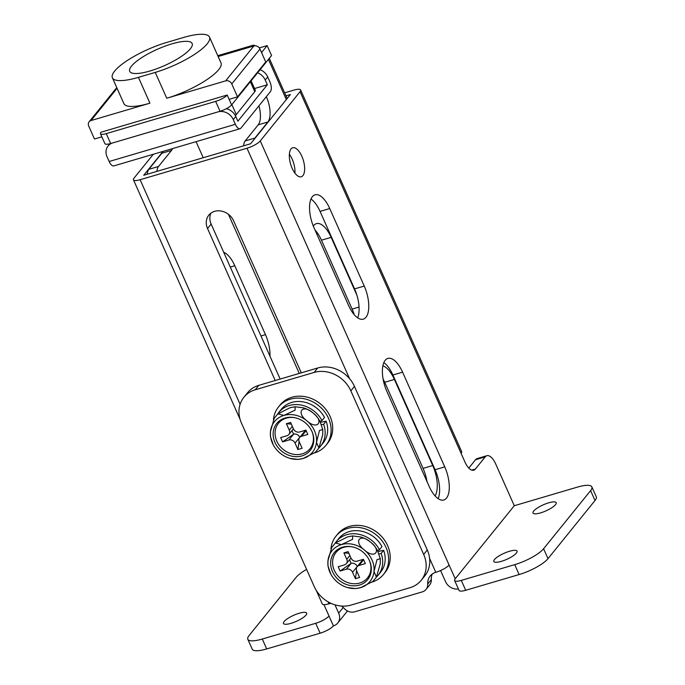 <?xml version="1.0" encoding="UTF-8"?>
<svg xmlns="http://www.w3.org/2000/svg" width="685" height="685" viewBox="0 0 685 685"><rect width="100%" height="100%" fill="white"/><g stroke="black" fill="none" stroke-linecap="round" stroke-linejoin="round"><path stroke-width="1.03" d="M292.127 168.279A15.13 6.644 73.6 0 0 301.263 176.781A15.13 6.644 73.6 0 0 301.837 156.257A15.13 6.644 73.6 0 0 292.709 147.755A15.13 6.644 73.6 0 0 292.127 168.279M294.927 173.142A15.13 6.644 73.6 0 0 292.161 159.108A15.13 6.644 73.6 0 0 289.361 154.245M509.512 551.271A12.69 3.305 -24 0 0 493.842 561.469A12.69 3.305 -24 0 0 501.36 561.349A12.69 3.305 -24 0 0 517.029 551.142A12.69 3.305 -24 0 0 509.512 551.271M548.685 502.816A12.69 3.305 -24 0 0 533.016 513.014A12.69 3.305 -24 0 0 540.534 512.894A12.69 3.305 -24 0 0 556.203 502.696A12.69 3.305 -24 0 0 548.685 502.816M299.148 613.263A12.69 3.305 -24 0 0 283.479 623.461A12.69 3.305 -24 0 0 290.997 623.341A12.69 3.305 -24 0 0 306.666 613.135A12.69 3.305 -24 0 0 299.148 613.263M285.996 95.84L290.389 94.547L250.59 143.773L143.722 175.266L162.816 151.65M334.974 604.821L338.673 613.126L343.245 607.475M341.387 606.037A14.642 12.595 -141 0 1 344.392 608.605A9.761 8.391 39 0 0 354.693 611.808L422.311 591.883A9.761 8.391 39 0 0 426.07 589.408A9.761 8.391 39 0 0 427.705 584.057A14.642 12.595 -141 0 1 430.163 576.025A14.642 12.595 -141 0 1 435.797 572.317A11.225 2.928 -24 0 0 449.077 565.005L455.217 578.782L514.289 505.718L495.692 463.95A14.642 6.43 73.6 0 0 486.855 455.722A14.642 6.43 73.6 0 0 485.245 456.852L475.561 459.703L468.814 468.06M357.656 317.823A24.412 10.712 73.6 0 0 354.565 288.899L320.058 211.4A24.412 10.712 73.6 0 0 310.981 199.01M438.169 498.646A24.412 10.712 73.6 0 0 435.078 469.73L392.907 375.003A24.412 10.712 73.6 0 0 383.823 362.613M475.561 459.703A14.642 6.43 -106.4 0 1 477.18 458.573L486.855 455.722M458.402 588.963A11.225 9.658 -141 0 1 445.541 581.633L440.592 570.537M306.597 569.398A24.412 6.362 -24 0 0 296.091 577.404L249.083 635.543A24.412 6.362 -24 0 0 247.824 639.276A24.412 6.362 -24 0 0 262.286 639.037L315.716 623.29A11.225 2.928 -24 0 0 328.997 615.978L323.945 604.632M328.997 615.978L333.407 625.885A11.225 2.928 156 0 1 320.126 633.197L315.716 623.29M247.824 639.276L252.234 649.174A24.412 6.362 -24 0 0 266.696 648.935L320.126 633.197M153.329 154.262L134.046 178.117A11.225 2.928 -24 0 0 133.464 179.83A11.225 2.928 -24 0 0 140.117 179.718L246.985 148.225A11.225 2.928 -24 0 0 260.266 140.922L300.064 91.687A11.225 2.928 -24 0 0 300.647 89.975A11.225 2.928 -24 0 0 293.993 90.086L284.66 92.835M316.273 590.427L322.284 603.922A11.225 2.928 -24 0 0 328.937 603.81A14.642 12.595 -141 0 1 331.095 603.374M301.289 372.82L233.619 220.835A15.13 13.015 -141 0 0 221.871 211.185A15.13 13.015 -141 0 0 208.814 215.167A15.13 13.015 -141 0 0 207.538 228.525L275.207 380.509M386.914 391.537L429.084 486.256A24.412 10.712 73.6 0 0 443.82 499.981A24.412 10.712 73.6 0 0 444.753 466.879L402.583 372.152A24.412 10.712 73.6 0 0 387.847 358.435A24.412 10.712 73.6 0 0 386.914 391.537M314.072 227.925L348.571 305.424A24.412 10.712 73.6 0 0 363.307 319.15A24.412 10.712 73.6 0 0 364.24 286.047L329.742 208.548A24.412 10.712 73.6 0 0 315.006 194.823A24.412 10.712 73.6 0 0 314.072 227.925M471.794 470.115L475.373 469.062L485.245 456.852M475.373 469.062A14.642 6.43 -106.4 0 1 473.763 470.193A14.642 6.43 -106.4 0 1 464.918 461.964L461.082 453.35A11.225 2.928 -24 0 0 461.664 451.638L300.647 89.975M455.217 578.782A11.225 2.928 -24 0 0 454.635 580.503A11.225 2.928 -24 0 0 461.288 580.392L514.718 564.645A24.412 6.362 -24 0 0 543.59 548.753L590.598 490.614A24.412 6.362 -24 0 0 591.857 486.881A24.412 6.362 -24 0 0 577.395 487.121L514.289 505.718M280.148 379.053L211.143 224.072A15.13 13.015 39 0 1 210.903 213.172M426.07 589.408L429.675 584.947A9.761 8.391 -141 0 0 431.31 579.596A14.642 12.595 39 0 1 432.261 574.039M461.288 580.392L465.697 590.29L519.127 574.552A24.412 6.362 -24 0 0 548 558.66L595.008 500.512A24.412 6.362 -24 0 0 596.267 496.788L591.857 486.881M465.697 590.29A11.225 2.928 156 0 1 459.044 590.401L454.635 580.503M333.407 625.885A11.225 9.658 -141 0 0 337.731 623.042A11.225 9.658 -141 0 0 338.673 613.126M243.586 145.836A14.642 6.43 -106.4 0 1 245.196 140.93L258.194 124.85A19.523 8.571 73.6 0 0 258.939 105.841M254.049 139.492A14.642 6.43 -106.4 0 1 254.871 138.079L267.878 121.998A19.523 8.571 73.6 0 0 266.474 97.022L266.328 96.696M100.472 133.712A9.761 2.543 -24 0 0 106.261 133.618L215.647 101.38A9.761 2.543 -24 0 0 227.197 95.027L100.978 132.222A9.761 2.543 -24 0 0 100.472 133.712L104.882 143.619A9.761 2.543 -24 0 0 110.67 143.525L220.056 111.287A9.761 2.543 -24 0 0 231.607 104.933L271.56 55.511L267.15 45.604L259.298 47.916M251.138 46.785L251.609 46.203A11.225 4.932 -106.4 0 1 252.842 45.33A11.225 4.932 -106.4 0 1 255.24 45.809M261.542 52.548L267.15 45.604M156.916 171.378A14.642 6.43 -106.4 0 1 158.526 166.472L171.524 150.383A19.523 8.571 73.6 0 0 172.586 148.594M147.241 174.23A14.642 6.43 -106.4 0 1 148.842 169.323L161.848 153.243A19.523 8.571 73.6 0 0 162.91 151.445M382.864 365.816A24.412 10.712 -106.4 0 1 394.397 379.439L432.74 465.543A24.412 10.712 -106.4 0 1 435.095 495.906M313.293 226.101A24.412 10.712 -106.4 0 1 316.41 223.635A24.412 10.712 -106.4 0 1 331.146 237.352L356.919 295.244M196.073 141.667L203.222 157.73M228.405 214.285L299.259 373.419M383.069 378.933A24.412 10.712 -106.4 0 1 384.722 382.29L423.065 468.394A24.412 10.712 -106.4 0 1 427.003 481.581M315.04 230.109A24.412 10.712 -106.4 0 1 321.462 240.204L352.133 309.098A24.412 10.712 -106.4 0 1 354.265 314.715M223.704 252.285A24.412 10.712 -106.4 0 1 234.792 265.746L265.463 334.64A24.412 10.712 -106.4 0 1 269.984 356.226M255.197 389.799A29.292 25.182 -141 0 0 243.92 397.223A29.292 25.182 -141 0 0 241.454 423.073L314.295 586.685A29.292 25.182 -141 0 0 351.037 605.078L409.938 587.721A29.292 25.182 -141 0 0 421.215 580.298A29.292 25.182 -141 0 0 423.681 554.448L350.84 390.835A29.292 25.182 -141 0 0 314.098 372.443L255.197 389.799L258.802 385.347A29.292 25.182 -141 0 0 247.525 392.762L243.92 397.223M421.215 580.298L424.82 575.845A29.292 25.182 -141 0 0 427.286 549.986L354.445 386.383A29.292 25.182 -141 0 0 317.703 367.991L258.802 385.347M342.543 547.187A21.483 18.469 -141 0 0 332.465 571.59A21.483 18.469 -141 0 0 359.411 585.076A21.483 18.469 -141 0 0 369.763 561.323A21.483 18.469 -141 0 0 351.748 546.758A21.483 18.469 -141 0 0 342.543 547.187M352.124 546.827A20.259 17.416 -141 0 0 343.81 547.298A20.259 17.416 -141 0 0 334.306 570.314A20.259 17.416 -141 0 0 359.719 583.029A20.259 17.416 -141 0 0 369.617 560.972M373.993 571.53A24.412 20.987 -141 0 0 364.403 550.004A24.412 20.987 -141 0 0 341.395 544.609A24.412 20.987 -141 0 0 327.969 560.741A24.412 20.987 -141 0 0 330.786 574.047A24.412 20.987 -141 0 0 337.551 582.267A24.412 20.987 -141 0 0 347.466 587.542A24.412 20.987 -141 0 0 360.567 587.662A24.412 20.987 -141 0 0 373.993 571.53L376.998 559.636L380.269 558.677L380.261 563.772L376.442 577.155L373.993 571.53M380.269 558.677L377.444 550.466A24.412 20.987 -141 0 0 370.671 542.246C382.016 550.68 374.952 559.602 364.403 550.004C353.04 541.535 360.173 532.665 370.671 542.246A24.412 20.987 -141 0 0 360.755 536.98L352.578 535.918L352.604 539.326L341.395 544.609L335.41 543.008L347.663 536.852L352.578 535.918M347.466 587.542L355.643 588.595L360.567 587.662L372.811 581.505L376.442 577.155M335.41 543.008L331.78 547.358L327.969 560.741L327.961 565.836L330.786 574.047M350.943 557.984L346.37 563.635A4.881 4.196 -141 0 1 344.495 564.868L338.184 566.735L340.102 571.033L351.114 563.361A4.881 4.196 39 0 1 357.236 566.426L357.202 566.632M346.37 563.635A4.881 4.196 -141 0 0 346.781 559.328L343.904 552.872L348.117 551.63L350.994 558.087A4.881 4.196 -141 0 0 357.116 561.152L363.427 559.294L365.345 563.601L359.034 565.459A4.881 4.196 -141 0 0 357.15 566.692A4.881 4.196 -141 0 0 356.739 570.999L359.616 577.464L355.412 578.697L352.535 572.24A4.881 4.196 -141 0 0 346.413 569.175L340.102 571.033M349.504 559.756L351.114 563.361L346.413 569.175M357.407 566.375L352.535 572.24M357.15 566.692L361.851 560.878A4.881 4.196 39 0 1 363.598 559.688M356.602 570.665L355.412 578.697M343.904 552.872L348.853 553.292M378.985 553.891L381.143 553.437A26.852 23.084 39 0 1 378.129 575.263A26.852 23.084 39 0 1 376.544 577.001M334.999 543.41A26.852 23.084 39 0 1 336.369 541.501A26.852 23.084 39 0 1 379.49 549.721L377.469 550.509M377.974 551.511L383.651 550.338A26.852 23.084 39 0 1 380.637 572.163L378.129 575.263M336.369 541.501L338.878 538.401A26.852 23.084 39 0 1 381.999 546.621L379.49 549.721M383.651 550.338L381.143 553.437M372.195 582.044A30.508 26.235 -141 0 0 383.48 574.458A30.508 26.235 -141 0 0 381.939 540.688A30.508 26.235 -141 0 0 347.774 528.375A30.508 26.235 -141 0 0 336.027 536.098A30.508 26.235 -141 0 0 330.958 548.882M383.48 574.458L385.047 572.523A30.508 26.235 -141 0 0 383.506 538.744A30.508 26.235 -141 0 0 349.341 526.431A30.508 26.235 -141 0 0 337.594 534.163L336.027 536.098M285.037 418.021A21.483 18.469 -141 0 0 274.959 442.424A21.483 18.469 -141 0 0 301.905 455.91A21.483 18.469 -141 0 0 312.257 432.158A21.483 18.469 -141 0 0 294.242 417.593A21.483 18.469 -141 0 0 285.037 418.021M294.618 417.662A20.259 17.416 -141 0 0 286.304 418.133A20.259 17.416 -141 0 0 276.791 441.149A20.259 17.416 -141 0 0 302.213 453.864A20.259 17.416 -141 0 0 312.112 431.807M316.479 442.364A24.412 20.987 -141 0 0 306.897 420.838A24.412 20.987 -141 0 0 283.89 415.444A24.412 20.987 -141 0 0 270.464 431.576A24.412 20.987 -141 0 0 273.281 444.882A24.412 20.987 -141 0 0 280.045 453.102A24.412 20.987 -141 0 0 289.96 458.376A24.412 20.987 -141 0 0 303.053 458.496A24.412 20.987 -141 0 0 316.479 442.364L319.484 430.471L322.763 429.512L322.746 434.615L318.936 447.99L316.479 442.364M322.763 429.512L319.938 421.301A24.412 20.987 -141 0 0 313.165 413.081C324.51 421.515 317.438 430.437 306.897 420.838C295.526 412.37 302.667 403.499 313.165 413.081A24.412 20.987 -141 0 0 303.25 407.815L295.072 406.753L295.098 410.161L283.89 415.444L277.904 413.843L290.157 407.686L295.072 406.753M289.96 458.376L298.138 459.429L303.053 458.496L315.305 452.34L318.936 447.99M277.904 413.843L274.274 418.201L270.464 431.576L270.455 436.67L273.281 444.882M293.437 428.819L288.865 434.47A4.881 4.196 -141 0 1 286.989 435.711L280.679 437.569L282.588 441.876L293.6 434.196A4.881 4.196 39 0 1 299.73 437.261L299.696 437.467M288.865 434.47A4.881 4.196 -141 0 0 289.275 430.163L286.399 423.707L290.611 422.465L293.48 428.921A4.881 4.196 -141 0 0 299.61 431.987L305.921 430.129L307.839 434.436L301.528 436.294A4.881 4.196 -141 0 0 299.645 437.527A4.881 4.196 -141 0 0 299.234 441.842L302.111 448.298L297.906 449.54L295.029 443.075A4.881 4.196 -141 0 0 288.899 440.01L282.588 441.876M291.998 430.591L293.6 434.196L288.899 440.01M299.902 437.21L295.029 443.075M299.645 437.527L304.345 431.713A4.881 4.196 39 0 1 306.092 430.522M299.097 441.5L297.906 449.54M286.399 423.707L291.348 424.126M321.479 424.726L323.637 424.28A26.852 23.084 39 0 1 320.623 446.098A26.852 23.084 39 0 1 319.03 447.836M277.493 414.245A26.852 23.084 39 0 1 278.863 412.336A26.852 23.084 39 0 1 321.984 420.564L319.955 421.352M320.469 422.345L326.146 421.172A26.852 23.084 39 0 1 323.123 442.998L320.623 446.098M278.863 412.336L281.364 409.236A26.852 23.084 39 0 1 324.484 417.456L321.984 420.564M326.146 421.172L323.637 424.28M314.689 452.888A30.508 26.235 -141 0 0 325.974 445.301A30.508 26.235 -141 0 0 324.433 411.522A30.508 26.235 -141 0 0 290.269 399.209A30.508 26.235 -141 0 0 278.521 406.933A30.508 26.235 -141 0 0 273.452 419.717M325.974 445.301L327.541 443.358A30.508 26.235 -141 0 0 326 409.579A30.508 26.235 -141 0 0 291.836 397.266A30.508 26.235 -141 0 0 280.088 404.998L278.521 406.933M235.315 115.542A9.761 2.543 -24 0 0 236.291 114.558L254.777 91.687A9.761 2.543 -24 0 0 255.282 90.197L251.104 80.813M226.367 108.701A12.202 10.498 39 0 1 235.768 116.467L237.883 121.202L267.338 84.769L265.232 80.034A12.202 10.498 -141 0 0 257.577 72.807M254.546 88.536L267.338 84.769M260.086 69.707A12.202 10.498 39 0 1 267.732 76.934L269.847 81.669A7.809 3.425 -106.4 0 1 270.404 91.653L240.949 128.095A7.809 3.425 -106.4 0 1 240.092 128.694A7.809 3.425 -106.4 0 1 235.375 124.302L233.268 119.567A12.202 10.498 -141 0 0 217.958 111.903L112.777 142.9A12.202 10.498 -141 0 0 108.076 145.991A12.202 10.498 -141 0 0 107.048 156.762L109.155 161.497L235.375 124.302M240.092 128.694L113.873 165.89A7.809 3.425 -106.4 0 1 109.155 161.497M171.909 43.866A34.173 8.905 -24 0 0 139.954 58.816A34.173 8.905 -24 0 0 130.475 72.285A34.173 8.905 -24 0 0 149.972 71A34.173 8.905 -24 0 0 192.365 44.73A34.173 8.905 -24 0 0 171.909 43.866M166.626 42.47A43.934 11.448 -24 0 0 112.391 77.782A43.934 11.448 -24 0 0 138.421 77.354L155.247 72.396A43.934 11.448 -24 0 0 209.49 37.084A43.934 11.448 -24 0 0 183.452 37.512L166.626 42.47M112.391 77.782L123.891 103.615A43.934 11.448 -24 0 0 149.921 103.187L91.019 120.543A4.881 4.196 -141 0 0 89.144 121.784A4.881 4.196 -141 0 0 88.733 126.091L94.479 139.012L101.859 136.829M231.607 104.933L227.197 95.027L229.115 99.334L237.532 96.85L231.778 83.938A4.881 4.196 -141 0 0 225.656 80.873L166.755 98.229A43.934 11.448 -24 0 0 220.99 62.917L209.49 37.084M237.532 96.85L265.729 61.967L259.983 49.046A4.881 4.196 -141 0 0 253.861 45.981L218.138 56.512M262.286 639.037L266.696 648.935M140.117 179.718L240.101 404.287M328.046 601.815L328.937 603.81M246.985 148.225L349.59 378.685M429.615 558.429L435.797 572.317M260.266 140.922L449.077 565.005M300.064 91.687L461.082 453.35M514.718 564.645L519.127 574.552M543.59 548.753L548 558.66M590.598 490.614L595.008 500.512M211.143 224.072L207.538 228.525M354.565 288.899L364.24 286.047M320.058 211.4L329.742 208.548M435.078 469.73L444.753 466.879M392.907 375.003L402.583 372.152M431.31 579.596L427.705 584.057M245.196 140.93L254.871 138.079M258.194 124.85L267.878 121.998M265.943 97.176L266.474 97.022M220.056 111.287L215.647 101.38M110.67 143.525L106.261 133.618M251.609 46.203L217.967 56.119M148.842 169.323L158.526 166.472M161.848 153.243L171.524 150.383M286.321 99.573L268.426 59.389M234.792 265.746L230.288 267.073M265.463 334.64L260.959 335.967M331.146 237.352L321.462 240.204M359.051 307.06L352.133 309.098M394.397 379.439L384.722 382.29M432.74 465.543L423.065 468.394M423.681 554.448L427.286 549.986M350.84 390.835L354.445 386.383M314.098 372.443L317.703 367.991M363.632 559.765L359.034 565.459M346.781 559.328L349.855 555.526M306.126 430.6L301.528 436.294M289.275 430.163L292.349 426.37M250.35 81.746L254.777 91.687M231.864 104.617L236.291 114.558M267.732 76.934L265.232 80.034M235.768 116.467L233.268 119.567M91.019 120.543L117.075 88.314M225.656 80.873L253.861 45.981M231.778 83.938L259.983 49.046M155.247 72.396L166.755 98.229M138.421 77.354L149.921 103.187M133.464 179.83L240.024 419.169M337.731 623.042L347.492 610.969M217.761 55.673L252.842 45.33M269.291 58.311L287.186 98.503M108.076 145.991L109.9 143.739M89.144 121.784L116.767 87.611"/></g></svg>
